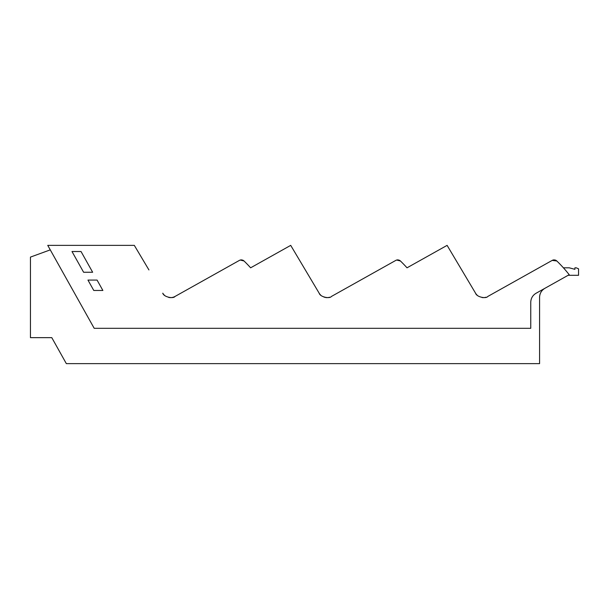 <?xml version="1.0" encoding="UTF-8"?>
<svg xmlns="http://www.w3.org/2000/svg" width="609" height="609" viewBox="0 0 609 609"><rect width="100%" height="100%" fill="white"/><g stroke="black" fill="none" stroke-linecap="round" stroke-linejoin="round"><path stroke-width="0.91" d="M164.818 295.571A9.089 9.089 0 0 1 162.763 293.188C163.821 297.07 173.329 298.966 175.011 296.461L239.421 260.393A3.898 3.898 0 0 1 240.251 260.043L244.026 260.987A134.056 134.056 0 0 1 250.626 267.815L290.706 245.366L319.154 293.18C320.22 297.07 329.72 298.966 331.41 296.461L395.812 260.393A3.898 3.898 0 0 1 396.649 260.043L400.425 260.987A134.056 134.056 0 0 1 407.018 267.815L447.105 245.366L475.545 293.18C476.611 297.07 486.111 298.966 487.801 296.461L552.211 260.393L556.816 260.987A134.109 134.109 0 0 1 569.202 274.697L536.065 293.256C532.654 295.319 530.888 298.341 530.751 302.323L530.751 328.304L94.189 328.304L47.746 245.366L134.315 245.366L148.931 269.932M319.154 293.18L305.322 269.932M475.545 293.18L461.721 269.932M568.113 275.306L578.55 275.306L578.55 268.805L576.213 267.815L574.911 267.815L574.911 269.33L569.248 267.815L563.416 267.815A134.049 134.049 0 0 0 556.816 260.987A3.898 3.898 0 0 0 554.89 259.974M544.895 288.308C541.492 290.371 539.719 293.393 539.582 297.375L539.582 363.634L66.335 363.634L51.788 337.652L35.649 337.652M541.568 291.262A10.391 10.391 0 0 0 539.582 297.375M331.41 296.461L395.812 260.393A3.898 3.898 0 0 1 398.362 259.952M168.685 297.42A9.089 9.089 0 0 0 175.011 296.461L239.421 260.393A3.898 3.898 0 0 1 241.971 259.952M250.626 267.815A134.049 134.049 0 0 0 244.026 260.987A3.898 3.898 0 0 0 242.565 260.096M169.256 297.527A9.089 9.089 0 0 0 173.276 297.207M162.854 293.34A9.089 9.089 0 0 0 164.491 295.289M97.059 280.071L87.955 280.071L93.778 290.47L102.883 290.47L97.059 280.071M71.991 251.517L83.608 272.253L92.652 272.253L81.035 251.517L71.991 251.517M326.767 297.618L324.064 297.146M407.018 267.815A134.049 134.049 0 0 0 400.425 260.987A3.898 3.898 0 0 0 398.956 260.096M325.648 297.527A9.089 9.089 0 0 0 329.675 297.207M319.253 293.34A9.089 9.089 0 0 0 320.882 295.289M554.251 259.898A3.898 3.898 0 0 0 552.211 260.393L552.211 260.393M482.039 297.527A9.089 9.089 0 0 0 486.066 297.207M475.644 293.34A9.089 9.089 0 0 0 477.281 295.289M51.788 337.652L30.45 337.652L30.45 257.097L50.265 249.873"/></g></svg>
